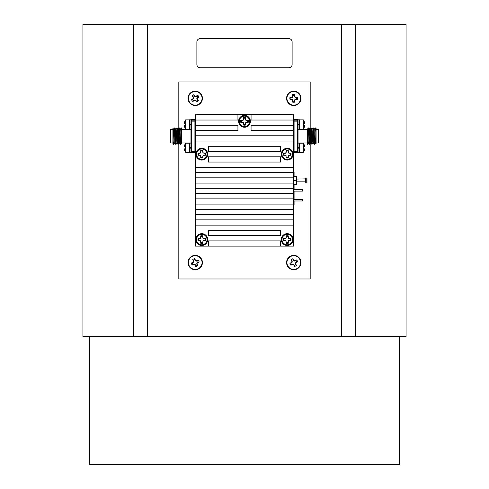 <?xml version="1.0" encoding="UTF-8"?>
<svg xmlns="http://www.w3.org/2000/svg" width="489" height="489" viewBox="0 0 489 489"><rect width="100%" height="100%" fill="white"/><g stroke="black" fill="none" stroke-linecap="round" stroke-linejoin="round"><path stroke-width="0.73" d="M293.767 205.087L294.091 205.087L294.091 200.985M293.767 172.244L294.091 172.244L294.091 176.474M294.091 184.439L294.091 189.487M294.091 191.132L294.091 199.341M293.107 239.573A5.911 5.911 0 0 0 284.237 234.451A5.911 5.911 0 0 0 284.237 244.696A5.911 5.911 0 0 0 293.107 239.573M207.715 239.573A5.911 5.911 0 0 0 198.846 234.451A5.911 5.911 0 0 0 198.846 244.696A5.911 5.911 0 0 0 207.715 239.573M280.625 246.144L293.767 246.144L293.767 114.768L195.233 114.768L195.233 246.144L280.625 246.144L280.625 240.888L208.375 240.888L208.375 246.144M293.107 154.182A5.911 5.911 0 0 0 284.237 149.059A5.911 5.911 0 0 0 284.237 159.298A5.911 5.911 0 0 0 293.107 154.182M207.715 154.182A5.911 5.911 0 0 0 198.846 149.059A5.911 5.911 0 0 0 198.846 159.298A5.911 5.911 0 0 0 207.715 154.182M250.411 121.339A5.911 5.911 0 0 0 241.542 116.217A5.911 5.911 0 0 0 241.542 126.455A5.911 5.911 0 0 0 250.411 121.339M251.071 114.768L251.071 120.025L293.767 120.025L294.091 119.695L294.091 120.844L297.703 120.844L297.703 119.695L294.091 119.695M194.909 119.695L191.297 119.695L191.297 120.844L194.909 120.844L194.909 119.695L195.233 120.025L237.929 120.025L237.929 114.768M208.375 156.81L208.375 162.061L280.625 162.061L280.625 156.81L208.375 156.81M208.375 146.297L208.375 151.553L280.625 151.553L280.625 146.297L208.375 146.297M293.767 125.282L251.071 125.282L251.071 130.532L293.767 130.532M195.233 130.532L237.929 130.532L237.929 125.282L195.233 125.282M293.767 135.789L195.233 135.789M195.233 141.046L293.767 141.046M293.767 167.317L195.233 167.317M195.233 172.574L293.767 172.574M293.767 177.831L195.233 177.831M195.233 183.082L293.767 183.082M293.767 188.338L195.233 188.338M195.233 193.595L293.767 193.595M293.767 198.846L195.233 198.846M195.233 204.102L293.767 204.102M293.767 209.359L195.233 209.359M195.233 214.61L293.767 214.61M293.767 219.867L195.233 219.867M195.233 225.123L293.767 225.123M208.375 230.38L208.375 235.631L280.625 235.631L280.625 230.38L208.375 230.38M316.096 129.218L316.096 143.705L315.625 142.935L314.745 129.298L313.883 127.904L313.657 130.172M315.484 130.172L315.711 127.904L316.01 132.012L316.096 142.947L318.07 142.947L318.07 129.285L316.096 129.285M307.233 139.542L307.233 142.947L298.033 142.947M298.033 129.285L307.233 129.285L307.233 128.943L308.327 142.935L309.176 144.316L308.278 127.904L307.868 134.805M308.266 127.916L307.416 129.298L307.233 130.826L307.233 144.121L307.233 137.433M307.233 134.805L307.233 132.311M297.703 119.695L298.033 120.025L298.033 152.207L297.703 152.537L297.703 151.388L294.091 151.388L294.091 152.537L293.767 152.207M315.662 142.935L314.794 144.328L313.895 127.916M313.223 141.535L312.972 144.328L311.994 128.13M311.554 137.433L311.145 144.328L310.246 127.916L309.824 134.805M309.726 137.433L309.323 144.328L308.425 127.916L308.003 134.805M307.905 137.433L307.514 144.316L307.233 141.162M316.096 137.892L315.576 127.904L315.35 130.172M314.733 144.102L313.755 127.904L313.528 130.196M312.905 144.102L311.927 127.904L311.517 134.805M311.42 137.433L310.998 144.316L310.105 127.904L309.696 134.805M309.598 137.433L309.176 144.316M307.77 137.433L307.233 143.448M313.969 142.061L312.984 144.316M314.647 144.316L313.797 142.935L312.923 129.298L312.074 127.916M312.972 144.328L311.976 142.935L311.096 129.298L310.099 127.904L309.237 129.298M310.564 137.433L310.185 142.935L309.189 144.328M312.013 142.935L311.016 144.328L310.148 142.935L309.274 129.298L308.425 127.916M318.07 129.285L318.4 129.616L318.4 142.195M299.482 152.372L303.296 152.372L303.296 143.179L299.482 143.179M298.033 143.112L299.482 143.112L299.482 152.44L298.033 152.44M304.659 149.169A7.182 6.608 -167.1 0 1 304.549 149.823A7.182 6.608 -167.1 0 0 304.659 149.169A7.182 2.738 -174.6 0 0 304.549 148.894L303.852 148.833L303.852 146.724L304.549 146.663A7.182 2.738 -5.4 0 0 304.659 146.382A7.182 6.608 -12.9 0 0 304.549 145.728A7.262 7.237 -90 0 0 303.852 144.108L303.852 143.962A7.28 7.28 0 0 0 303.296 143.179M304.549 145.728A7.182 6.608 -12.9 0 1 304.659 146.382M303.296 152.372A7.28 7.28 0 0 0 303.852 151.59L303.852 151.443A7.262 7.237 -90 0 0 304.549 149.823M299.482 147.372L298.033 147.372M299.482 148.185L298.033 148.185M299.482 147.507L298.033 147.507M299.482 148.045L298.033 148.045M299.482 129.053L303.296 129.053L303.296 119.86L299.482 119.86M298.033 121.15L294.091 121.15L294.091 151.083L297.703 151.083L297.703 121.15L298.033 121.15L298.033 119.793L299.482 119.793L299.482 129.12L298.033 129.12M304.659 125.856A7.182 6.608 -167.1 0 1 304.549 126.504A7.182 6.608 -167.1 0 0 304.659 125.856A7.182 2.738 -174.6 0 0 304.549 125.575L303.852 125.514L303.852 123.405L304.549 123.344A7.182 2.738 -5.4 0 0 304.659 123.063A7.182 6.608 -12.9 0 0 304.549 122.409A7.262 7.237 -90 0 0 303.852 120.789L303.852 120.642A7.28 7.28 0 0 0 303.296 119.86M304.549 122.409A7.182 6.608 -12.9 0 1 304.659 123.063M303.296 129.053A7.28 7.28 0 0 0 303.852 128.271L303.852 128.124A7.262 7.237 -90 0 0 304.549 126.504M299.482 124.053L298.033 124.053M299.482 124.866L298.033 124.866M299.482 124.188L298.033 124.188M299.482 124.726L298.033 124.726M172.904 142.947L170.93 142.947L170.93 129.285L172.904 129.285L173.277 144.316L172.904 143.705L172.904 130.172M179.402 134.805L179.811 127.904L180.673 129.298L181.767 143.289L181.767 129.285L190.967 129.285M181.767 137.433L181.767 132.617M191.297 152.537L194.909 152.537L194.909 151.388L191.297 151.388L191.297 152.537L190.967 152.207L190.967 120.025L191.297 119.695M172.904 134.347L173.289 144.328L173.516 142.061M173.338 129.298L174.206 127.904L175.105 144.316L175.343 142.061M175.777 130.697L176.028 127.904L177.006 144.102M177.446 134.805L177.855 127.904L178.754 144.316L179.176 137.433M179.274 134.805L179.677 127.904L180.575 144.316L180.997 137.433M181.095 134.805L181.486 127.916L181.767 131.07M173.424 144.328L173.65 142.061M174.267 128.13L175.245 144.328L175.472 142.036M176.095 128.13L177.073 144.328L177.483 137.433M177.58 134.805L178.002 127.916L178.895 144.328L179.304 137.433M179.824 127.916L180.722 144.328L181.132 137.433M181.23 134.805L181.651 127.916M172.898 128.528L173.375 129.298L174.255 142.935L175.105 144.316M175.031 130.172L176.016 127.916M174.353 127.916L175.203 129.298L176.077 142.935L176.926 144.316M176.028 127.904L177.024 129.298L177.904 142.935L178.901 144.328L179.763 142.935M178.436 134.805L178.815 129.298L179.811 127.904M176.987 129.298L177.984 127.904L178.852 129.298L179.726 142.935L180.575 144.316M181.553 142.935L181.767 141.413M170.93 142.947L170.6 142.623L170.6 130.043M190.967 152.44L189.518 152.44L189.518 148.185L190.967 148.185M189.518 148.185L189.518 143.112L190.967 143.112M189.518 147.372L190.967 147.372M189.518 148.045L190.967 148.045M189.518 147.507L190.967 147.507M190.967 129.12L189.518 129.12L189.518 124.866L190.967 124.866M189.518 124.866L189.518 119.793L190.967 119.793M189.518 124.053L190.967 124.053M189.518 124.726L190.967 124.726M189.518 124.188L190.967 124.188M189.518 119.86L185.704 119.86L185.704 129.053L189.518 129.053M184.341 123.063A7.182 6.608 12.9 0 1 184.451 122.409A7.182 6.608 12.9 0 0 184.341 123.063A7.182 2.738 5.4 0 0 184.451 123.344L185.148 123.405L185.148 125.514L184.451 125.575A7.182 2.738 174.6 0 0 184.341 125.856A7.182 6.608 167.1 0 0 184.451 126.504A7.262 7.237 90 0 0 185.148 128.124L185.148 128.271A7.28 7.28 0 0 0 185.704 129.053M184.451 126.504A7.182 6.608 167.1 0 1 184.341 125.856M185.704 119.86A7.28 7.28 0 0 0 185.148 120.642L185.148 120.789A7.262 7.237 90 0 0 184.451 122.409M189.518 143.179L185.704 143.179L185.704 152.372L189.518 152.372M184.341 146.382A7.182 6.608 12.9 0 1 184.451 145.728A7.182 6.608 12.9 0 0 184.341 146.382A7.182 2.738 5.4 0 0 184.451 146.663L185.148 146.724L185.148 148.833L184.451 148.894A7.182 2.738 174.6 0 0 184.341 149.169A7.182 6.608 167.1 0 0 184.451 149.823A7.262 7.237 90 0 0 185.148 151.443L185.148 151.59A7.28 7.28 0 0 0 185.704 152.372M184.451 149.823A7.182 6.608 167.1 0 1 184.341 149.169M185.704 143.179A7.28 7.28 0 0 0 185.148 143.962L185.148 144.108A7.262 7.237 90 0 0 184.451 145.728M293.767 176.67L296.365 176.578L296.365 177.58L295.943 176.572L293.962 176.572L293.962 180.355L295.943 180.355L296.365 179.451L296.365 181.462L295.943 180.557L293.962 180.557L293.962 184.341L295.943 184.341L296.365 183.332L296.365 184.335L296.395 177.648L296.591 181.835L296.365 184.335L295.943 184.439L296.365 184.335M296.395 183.259L296.193 176.474M293.962 184.439L295.943 184.439L293.962 184.439M305.258 178.467L305.258 182.758L305.258 178.467M305.063 179.078L305.258 182.03L305.258 178.876L296.591 179.078M306.97 178.467L306.97 182.758L306.97 178.467M302.502 200.16L302.502 199.469L302.502 200.16M302.502 190.307L302.502 190.997L302.502 190.307M243.137 119.854A8.227 0.715 -67.5 0 1 243.363 119.334L243.381 119.243A8.295 0.721 -90 0 1 243.43 117.635A3.851 3.851 0 0 1 245.57 117.635A8.295 0.721 90 0 1 245.619 119.243L245.637 119.334A8.227 0.715 67.5 0 1 245.863 119.854L245.985 119.976A8.227 0.715 22.5 0 1 246.505 120.202L246.59 120.221A8.295 0.721 -0 0 1 248.198 120.27A3.851 3.851 0 0 1 248.198 122.403A8.295 0.721 180 0 1 246.59 122.458L246.505 122.476A8.227 0.715 157.5 0 1 245.985 122.696L245.863 122.825A8.227 0.715 112.5 0 1 245.637 123.344L245.619 123.43A8.295 0.721 90 0 1 245.57 125.037A3.851 3.851 0 0 1 243.43 125.037A8.295 0.721 -90 0 1 243.381 123.43L243.363 123.344A8.227 0.715 -112.5 0 1 243.137 122.825L243.015 122.696A8.227 0.715 -157.5 0 1 242.495 122.476L242.41 122.458A8.295 0.721 180 0 1 240.802 122.403A3.851 3.851 0 0 1 240.802 120.27A8.295 0.721 -0 0 1 242.41 120.221L242.495 120.202A8.227 0.715 -22.5 0 1 243.015 119.976L243.357 120.074L242.55 120.477L241.45 120.496A3.16 3.16 0 0 0 241.45 122.177L243.357 122.605L243.43 125.037M249.708 121.339A5.208 5.208 0 0 1 241.896 125.844A5.208 5.208 0 0 1 241.896 116.828A5.208 5.208 0 0 1 249.708 121.339M249.983 121.339A5.483 5.483 0 0 1 241.755 126.089A5.483 5.483 0 0 1 241.755 116.59A5.483 5.483 0 0 1 249.983 121.339A5.483 5.483 0 0 1 241.755 126.089A5.483 5.483 0 0 1 241.755 116.59A5.483 5.483 0 0 1 249.983 121.339M243.656 124.389A3.16 3.16 0 0 0 245.344 124.389L245.765 122.482L248.198 122.403M247.55 122.177A3.16 3.16 0 0 0 247.55 120.496L248.198 120.27M245.344 124.389L245.57 125.037M247.55 120.496L245.765 120.196L245.344 118.289A3.16 3.16 0 0 0 243.656 118.289L243.357 120.074M245.344 118.289L245.57 117.635M243.656 118.289L243.43 117.635M241.45 120.496L240.802 120.27M241.45 122.177L240.802 122.403M285.833 152.696A8.227 0.715 -67.5 0 1 286.059 152.177L286.077 152.091A8.295 0.721 -90 0 1 286.132 150.478A3.851 3.851 0 0 1 288.265 150.478A8.295 0.721 90 0 1 288.314 152.091L288.333 152.177A8.227 0.715 67.5 0 1 288.559 152.696L288.681 152.819A8.227 0.715 22.5 0 1 289.201 153.045L289.286 153.063A8.295 0.721 -0 0 1 290.9 153.112A3.851 3.851 0 0 1 290.9 155.245A8.295 0.721 180 0 1 289.286 155.3L289.201 155.319A8.227 0.715 157.5 0 1 288.681 155.545L288.559 155.667A8.227 0.715 112.5 0 1 288.333 156.187L288.314 156.272A8.295 0.721 90 0 1 288.265 157.88A3.851 3.851 0 0 1 286.132 157.88A8.295 0.721 -90 0 1 286.077 156.272L286.059 156.187A8.227 0.715 -112.5 0 1 285.833 155.667L285.71 155.545A8.227 0.715 -157.5 0 1 285.191 155.319L285.105 155.3A8.295 0.721 180 0 1 283.498 155.245A3.851 3.851 0 0 1 283.498 153.112A8.295 0.721 -0 0 1 285.105 153.063L285.191 153.045A8.227 0.715 -22.5 0 1 285.71 152.819L286.053 152.916L285.246 153.32L284.146 153.338A3.16 3.16 0 0 0 284.146 155.025L286.053 155.447L286.132 157.88M292.404 154.182A5.208 5.208 0 0 1 284.592 158.693A5.208 5.208 0 0 1 284.592 149.671A5.208 5.208 0 0 1 292.404 154.182M292.679 154.182A5.483 5.483 0 0 1 284.451 158.931A5.483 5.483 0 0 1 284.451 149.432A5.483 5.483 0 0 1 292.679 154.182A5.483 5.483 0 0 1 284.451 158.931A5.483 5.483 0 0 1 284.451 149.432A5.483 5.483 0 0 1 292.679 154.182M286.352 157.232A3.16 3.16 0 0 0 288.039 157.232L288.461 155.325L290.9 155.245M290.246 155.025A3.16 3.16 0 0 0 290.246 153.338L290.9 153.112M288.039 157.232L288.265 157.88M290.246 153.338L288.461 153.039L288.039 151.132A3.16 3.16 0 0 0 286.352 151.132L286.053 152.916M288.039 151.132L288.265 150.478M286.352 151.132L286.132 150.478M284.146 153.338L283.498 153.112M284.146 155.025L283.498 155.245M200.441 152.696A8.227 0.715 -67.5 0 1 200.667 152.177L200.686 152.091A8.295 0.721 -90 0 1 200.734 150.478A3.851 3.851 0 0 1 202.868 150.478A8.295 0.721 90 0 1 202.923 152.091L202.941 152.177A8.227 0.715 67.5 0 1 203.167 152.696L203.29 152.819A8.227 0.715 22.5 0 1 203.809 153.045L203.895 153.063A8.295 0.721 -0 0 1 205.502 153.112A3.851 3.851 0 0 1 205.502 155.245A8.295 0.721 180 0 1 203.895 155.3L203.809 155.319A8.227 0.715 157.5 0 1 203.29 155.545L203.167 155.667A8.227 0.715 112.5 0 1 202.941 156.187L202.923 156.272A8.295 0.721 90 0 1 202.868 157.88A3.851 3.851 0 0 1 200.734 157.88A8.295 0.721 -90 0 1 200.686 156.272L200.667 156.187A8.227 0.715 -112.5 0 1 200.441 155.667L200.319 155.545A8.227 0.715 -157.5 0 1 199.799 155.319L199.714 155.3A8.295 0.721 180 0 1 198.1 155.245A3.851 3.851 0 0 1 198.1 153.112A8.295 0.721 -0 0 1 199.714 153.063L199.799 153.045A8.227 0.715 -22.5 0 1 200.319 152.819L200.661 152.916L199.854 153.32L198.754 153.338A3.16 3.16 0 0 0 198.754 155.025L200.661 155.447L200.734 157.88M207.012 154.182A5.208 5.208 0 0 1 199.2 158.693A5.208 5.208 0 0 1 199.2 149.671A5.208 5.208 0 0 1 207.012 154.182M207.287 154.182A5.483 5.483 0 0 1 199.06 158.931A5.483 5.483 0 0 1 199.06 149.432A5.483 5.483 0 0 1 207.287 154.182A5.483 5.483 0 0 1 199.06 158.931A5.483 5.483 0 0 1 199.06 149.432A5.483 5.483 0 0 1 207.287 154.182M200.961 157.232A3.16 3.16 0 0 0 202.648 157.232L203.069 155.325L205.502 155.245M204.854 155.025A3.16 3.16 0 0 0 204.854 153.338L205.502 153.112M202.648 157.232L202.868 157.88M204.854 153.338L202.947 152.916L202.648 151.132A3.16 3.16 0 0 0 200.961 151.132L200.661 152.916M202.648 151.132L202.868 150.478M200.961 151.132L200.734 150.478M198.754 153.338L198.1 153.112M198.754 155.025L198.1 155.245M200.441 238.088A8.227 0.715 -67.5 0 1 200.667 237.568L200.686 237.483A8.295 0.721 -90 0 1 200.734 235.875A3.851 3.851 0 0 1 202.868 235.875A8.295 0.721 90 0 1 202.923 237.483L202.941 237.568A8.227 0.715 67.5 0 1 203.167 238.088L203.29 238.21A8.227 0.715 22.5 0 1 203.809 238.436L203.895 238.455A8.295 0.721 -0 0 1 205.502 238.51A3.851 3.851 0 0 1 205.502 240.643A8.295 0.721 180 0 1 203.895 240.692L203.809 240.71A8.227 0.715 157.5 0 1 203.29 240.936L203.167 241.059A8.227 0.715 112.5 0 1 202.941 241.578L202.923 241.664A8.295 0.721 90 0 1 202.868 243.277A3.851 3.851 0 0 1 200.734 243.277A8.295 0.721 -90 0 1 200.686 241.664L200.667 241.578A8.227 0.715 -112.5 0 1 200.441 241.059L200.319 240.936A8.227 0.715 -157.5 0 1 199.799 240.71L199.714 240.692A8.295 0.721 180 0 1 198.1 240.643A3.851 3.851 0 0 1 198.1 238.51A8.295 0.721 -0 0 1 199.714 238.455L199.799 238.436A8.227 0.715 -22.5 0 1 200.319 238.21L200.661 238.308L199.854 238.711L198.754 238.73A3.16 3.16 0 0 0 198.754 240.417L200.661 240.839L200.734 243.277M207.012 239.573A5.208 5.208 0 0 1 199.2 244.084A5.208 5.208 0 0 1 199.2 235.062A5.208 5.208 0 0 1 207.012 239.573M207.287 239.573A5.483 5.483 0 0 1 199.06 244.323A5.483 5.483 0 0 1 199.06 234.824A5.483 5.483 0 0 1 207.287 239.573A5.483 5.483 0 0 1 199.06 244.323A5.483 5.483 0 0 1 199.06 234.824A5.483 5.483 0 0 1 207.287 239.573M200.961 242.623A3.16 3.16 0 0 0 202.648 242.623L203.069 240.716L205.502 240.643M204.854 240.417A3.16 3.16 0 0 0 204.854 238.73L205.502 238.51M202.648 242.623L202.868 243.277M204.854 238.73L202.947 238.308L202.648 236.523A3.16 3.16 0 0 0 200.961 236.523L200.661 238.308M202.648 236.523L202.868 235.875M200.961 236.523L200.734 235.875M198.754 238.73L198.1 238.51M198.754 240.417L198.1 240.643M285.833 238.088A8.227 0.715 -67.5 0 1 286.059 237.568L286.077 237.483A8.295 0.721 -90 0 1 286.132 235.875A3.851 3.851 0 0 1 288.265 235.875A8.295 0.721 90 0 1 288.314 237.483L288.333 237.568A8.227 0.715 67.5 0 1 288.559 238.088L288.681 238.21A8.227 0.715 22.5 0 1 289.201 238.436L289.286 238.455A8.295 0.721 -0 0 1 290.9 238.51A3.851 3.851 0 0 1 290.9 240.643A8.295 0.721 180 0 1 289.286 240.692L289.201 240.71A8.227 0.715 157.5 0 1 288.681 240.936L288.559 241.059A8.227 0.715 112.5 0 1 288.333 241.578L288.314 241.664A8.295 0.721 90 0 1 288.265 243.277A3.851 3.851 0 0 1 286.132 243.277A8.295 0.721 -90 0 1 286.077 241.664L286.059 241.578A8.227 0.715 -112.5 0 1 285.833 241.059L285.71 240.936A8.227 0.715 -157.5 0 1 285.191 240.71L285.105 240.692A8.295 0.721 180 0 1 283.498 240.643A3.851 3.851 0 0 1 283.498 238.51A8.295 0.721 -0 0 1 285.105 238.455L285.191 238.436A8.227 0.715 -22.5 0 1 285.71 238.21L286.053 238.308L285.246 238.711L284.146 238.73A3.16 3.16 0 0 0 284.146 240.417L286.053 240.839L286.132 243.277M292.404 239.573A5.208 5.208 0 0 1 284.592 244.084A5.208 5.208 0 0 1 284.592 235.062A5.208 5.208 0 0 1 292.404 239.573M292.679 239.573A5.483 5.483 0 0 1 284.451 244.323A5.483 5.483 0 0 1 284.451 234.824A5.483 5.483 0 0 1 292.679 239.573A5.483 5.483 0 0 1 284.451 244.323A5.483 5.483 0 0 1 284.451 234.824A5.483 5.483 0 0 1 292.679 239.573M286.352 242.623A3.16 3.16 0 0 0 288.039 242.623L288.461 240.716L290.9 240.643M290.246 240.417A3.16 3.16 0 0 0 290.246 238.73L290.9 238.51M288.039 242.623L288.265 243.277M290.246 238.73L288.339 238.308L288.039 236.523A3.16 3.16 0 0 0 286.352 236.523L286.053 238.308M288.039 236.523L288.265 235.875M286.352 236.523L286.132 235.875M284.146 238.73L283.498 238.51M284.146 240.417L283.498 240.643M292.122 114.768L292.122 114.438L196.878 114.438L196.878 114.768M178.815 143.968L178.815 278.987L310.185 278.987L310.185 137.433M310.185 134.805L310.185 81.926L178.815 81.926L178.815 129.243M147.611 336.463L341.389 336.463L341.389 24.45L147.611 24.45L147.611 336.463L82.91 336.463L82.91 24.45L147.611 24.45M355.509 336.463L406.09 336.463L406.09 24.45L355.509 24.45L355.509 336.463L341.389 336.463M341.389 24.45L355.509 24.45M133.491 24.45L133.491 336.463M89.481 336.463L89.481 464.55L399.519 464.55L399.519 336.463M291.829 99.126L291.756 99.493A11.125 0.972 22.5 0 0 292.275 99.713L292.685 99.548L293.009 101.156A2.91 2.91 0 0 0 294.525 101.156L294.965 99.426L296.572 99.108L297.526 99.432A3.918 3.918 0 0 0 297.526 97.262A11.155 0.972 180 0 0 295.857 97.219L295.784 97.586L294.965 97.268L294.543 96.412L294.855 94.585A3.918 3.918 0 0 0 292.679 94.585A11.155 0.972 90 0 0 292.636 96.254L293.009 96.327L292.563 97.268L290.955 97.586A2.91 2.91 0 0 0 290.955 99.108L292.563 99.426M291.756 99.493L291.744 99.108M291.744 97.586L291.67 97.219A11.155 0.972 180 0 0 290.001 97.262A3.918 3.918 0 0 0 290.001 99.432A11.155 0.972 0 0 0 291.67 99.475M291.67 97.219L291.829 97.574M292.563 97.268L292.275 96.981A11.125 0.972 157.5 0 0 291.756 97.201M292.275 96.981L292.685 97.146M292.99 96.412L292.618 96.339A11.125 0.972 112.5 0 0 292.398 96.859M294.525 96.327L294.891 96.254A11.155 0.972 -90 0 0 294.855 94.585M294.891 96.254L294.543 96.412M294.843 97.146L295.13 96.859A11.125 0.972 -112.5 0 0 294.91 96.339M295.13 96.859L294.965 97.268M295.698 97.574L295.772 97.201A11.125 0.972 -157.5 0 0 295.252 96.981M295.784 99.108L295.857 99.475A11.155 0.972 0 0 0 297.526 99.432M295.857 99.475L295.698 99.126M294.965 99.426L295.252 99.713A11.125 0.972 -22.5 0 0 295.772 99.493M295.252 99.713L294.843 99.548M294.543 100.282L294.91 100.355A11.125 0.972 -67.5 0 0 295.13 99.835M294.91 100.355L294.525 100.367M293.009 100.367L292.636 100.441A11.155 0.972 90 0 0 292.679 102.109A3.918 3.918 0 0 0 294.855 102.109A11.155 0.972 -90 0 0 294.891 100.441M292.636 100.441L292.99 100.282M292.685 99.548L292.398 99.835A11.125 0.972 67.5 0 0 292.618 100.355M293.767 105.172A6.828 6.828 0 0 0 299.678 94.933A6.828 6.828 0 0 0 287.856 94.933A6.828 6.828 0 0 0 293.767 105.172M293.767 105.538A7.194 7.194 0 0 0 299.995 94.75A7.194 7.194 0 0 0 287.538 94.75A7.194 7.194 0 0 0 293.767 105.538A7.194 7.194 0 0 0 299.995 94.75A7.194 7.194 0 0 0 287.538 94.75A7.194 7.194 0 0 0 293.767 105.538M294.525 95.538A2.91 2.91 0 0 0 293.009 95.538L292.679 94.585M296.572 99.108A2.91 2.91 0 0 0 296.572 97.586L295.784 97.586M296.572 97.586L297.526 97.262M293.009 95.538L293.009 96.327M294.525 101.156L294.855 102.109M293.009 101.156L292.679 102.109M290.955 99.108L290.001 99.432M290.955 97.586L290.001 97.262M292.398 264.133L292.501 264.494A11.125 0.972 -4.6 0 0 293.058 264.457L293.351 264.127L294.366 265.411A2.91 2.91 0 0 0 295.717 264.72L295.325 262.978L296.609 261.963L297.612 261.823A3.918 3.918 0 0 0 296.621 259.885A11.155 0.972 152.9 0 0 295.118 260.606L295.222 260.967L294.347 261.059L293.577 260.49L293.021 258.718A3.918 3.918 0 0 0 291.083 259.708A11.155 0.972 62.9 0 0 291.811 261.212L292.171 261.108L292.202 262.153L290.918 263.168A2.91 2.91 0 0 0 291.609 264.518L293.186 264.072M292.501 264.494L292.312 264.158M291.621 262.807L291.389 262.514A11.155 0.972 152.9 0 0 289.922 263.308A3.918 3.918 0 0 0 290.912 265.246A11.155 0.972 -27.1 0 0 292.416 264.518M292.202 262.153L291.817 262.025A11.125 0.972 130.4 0 0 291.456 262.459M291.817 262.025L292.257 261.982M292.196 261.193L291.829 261.297A11.125 0.972 85.4 0 0 291.872 261.859M293.522 260.417L293.816 260.185A11.155 0.972 -117.1 0 0 293.021 258.718M293.816 260.185L293.577 260.49M294.176 261.004L294.305 260.619A11.125 0.972 -139.6 0 0 293.871 260.258M294.305 260.619L294.347 261.059M295.136 260.992L295.032 260.631A11.125 0.972 175.4 0 0 294.47 260.668M295.912 262.318L296.145 262.617A11.155 0.972 -27.1 0 0 297.612 261.823M296.145 262.617L295.839 262.373M295.325 262.978L295.711 263.1A11.125 0.972 -49.6 0 0 296.071 262.672M295.711 263.1L295.27 263.143M295.338 263.932L295.698 263.828A11.125 0.972 -94.6 0 0 295.656 263.271M295.698 263.828L295.362 264.017M294.011 264.708L293.712 264.94A11.155 0.972 62.9 0 0 294.506 266.407A3.918 3.918 0 0 0 296.444 265.417A11.155 0.972 -117.1 0 0 295.723 263.913M293.351 264.127L293.229 264.512A11.125 0.972 40.4 0 0 293.657 264.873M296.872 268.644A6.828 6.828 0 0 0 297.477 256.835A6.828 6.828 0 0 0 286.951 262.214A6.828 6.828 0 0 0 296.872 268.644M297.037 268.968A7.194 7.194 0 0 0 297.679 256.529A7.194 7.194 0 0 0 286.585 262.196A7.194 7.194 0 0 0 297.037 268.968A7.194 7.194 0 0 0 297.679 256.529A7.194 7.194 0 0 0 286.585 262.196A7.194 7.194 0 0 0 297.037 268.968M293.162 259.72A2.91 2.91 0 0 0 291.811 260.411L291.083 259.708M296.609 261.963A2.91 2.91 0 0 0 295.918 260.613L295.222 260.967M295.918 260.613L296.621 259.885M291.811 260.411L292.171 261.108M295.717 264.72L296.444 265.417M294.366 265.411L294.506 266.407M291.609 264.518L290.912 265.246M290.918 263.168L289.922 263.308M193.766 264.042L193.846 264.408A11.125 0.972 -0.8 0 0 194.408 264.408L194.72 264.097L195.649 265.441A2.91 2.91 0 0 0 197.043 264.842L196.767 263.076L198.112 262.147L199.121 262.073A3.918 3.918 0 0 0 198.259 260.075A11.155 0.972 156.7 0 0 196.712 260.698L196.792 261.065L195.912 261.095L195.184 260.484L194.744 258.681A3.918 3.918 0 0 0 192.745 259.543A11.155 0.972 66.7 0 0 193.369 261.089L193.736 261.01L193.705 262.049L192.354 262.978A2.91 2.91 0 0 0 192.959 264.372L194.555 264.029M193.846 264.408L193.681 264.06M193.082 262.666L192.868 262.355A11.155 0.972 156.7 0 0 191.352 263.051A3.918 3.918 0 0 0 192.214 265.05A11.155 0.972 -23.3 0 0 193.76 264.427M193.705 262.049L193.326 261.902A11.125 0.972 134.2 0 0 192.941 262.306M193.326 261.902L193.766 261.884M193.76 261.095L193.387 261.175A11.125 0.972 89.2 0 0 193.393 261.737M195.129 260.411L195.441 260.197A11.155 0.972 -113.3 0 0 194.744 258.681M195.753 261.034L195.9 260.655A11.125 0.972 -135.8 0 0 195.496 260.27M195.9 260.655L195.912 261.095M196.7 261.083L196.627 260.716A11.125 0.972 179.2 0 0 196.065 260.723M197.391 262.459L197.605 262.77A11.155 0.972 -23.3 0 0 199.121 262.073M196.767 263.076L197.14 263.229A11.125 0.972 -45.8 0 0 197.532 262.819M197.14 263.229L196.7 263.241M196.712 264.029L197.079 263.95A11.125 0.972 -90.8 0 0 197.079 263.394M197.079 263.95L196.731 264.121M195.337 264.72L195.032 264.934A11.155 0.972 66.7 0 0 195.722 266.45A3.918 3.918 0 0 0 197.721 265.588A11.155 0.972 -113.3 0 0 197.098 264.042M194.72 264.097L194.573 264.47A11.125 0.972 44.2 0 0 194.977 264.861M197.935 268.834A6.828 6.828 0 0 0 199.31 257.092A6.828 6.828 0 0 0 188.454 261.768A6.828 6.828 0 0 0 197.935 268.834M198.082 269.17A7.194 7.194 0 0 0 199.53 256.798A7.194 7.194 0 0 0 188.094 261.725A7.194 7.194 0 0 0 198.082 269.17A7.194 7.194 0 0 0 199.53 256.798A7.194 7.194 0 0 0 188.094 261.725A7.194 7.194 0 0 0 198.082 269.17M194.824 259.683A2.91 2.91 0 0 0 193.43 260.282L192.745 259.543M198.112 262.147A2.91 2.91 0 0 0 197.513 260.753L196.792 261.065M197.513 260.753L198.259 260.075M193.43 260.282L193.736 261.01M197.043 264.842L197.721 265.588M195.649 265.441L195.722 266.45M192.959 264.372L192.214 265.05M192.354 262.978L191.352 263.051M194.157 100.129L194.316 100.465A11.125 0.972 -14.4 0 0 194.86 100.331L195.093 99.958L196.315 101.052A2.91 2.91 0 0 0 197.525 100.141L196.847 98.491L197.935 97.268L198.895 96.963A3.918 3.918 0 0 0 197.593 95.221A11.155 0.972 143.1 0 0 196.236 96.192L196.395 96.529L195.551 96.761L194.695 96.333L193.846 94.689A3.918 3.918 0 0 0 192.11 95.991A11.155 0.972 53.1 0 0 193.076 97.348L193.418 97.189L193.626 98.203L192.532 99.426A2.91 2.91 0 0 0 193.442 100.636L194.922 99.933M193.161 98.955L192.886 98.705A11.155 0.972 143.1 0 0 191.572 99.732A3.918 3.918 0 0 0 192.88 101.474A11.155 0.972 -36.9 0 0 194.237 100.508M192.886 98.705L193.222 98.888M193.626 98.203L193.222 98.148A11.125 0.972 120.6 0 0 192.941 98.637M193.222 98.148L193.65 98.032M193.455 97.268L193.112 97.427A11.125 0.972 75.6 0 0 193.247 97.977M194.628 96.278L194.879 95.997A11.155 0.972 -126.9 0 0 193.846 94.689M194.879 95.997L194.695 96.333M195.374 96.736L195.435 96.339A11.125 0.972 -149.4 0 0 194.946 96.052M195.435 96.339L195.551 96.761M196.315 96.565L196.15 96.229A11.125 0.972 165.6 0 0 195.606 96.364M197.305 97.745L197.587 97.996A11.155 0.972 -36.9 0 0 198.895 96.963M197.587 97.996L197.244 97.806M196.847 98.491L197.244 98.546A11.125 0.972 -59.4 0 0 197.525 98.063M197.244 98.546L196.822 98.662M197.018 99.426L197.354 99.267A11.125 0.972 -104.4 0 0 197.22 98.717M195.838 100.416L195.588 100.697A11.155 0.972 53.1 0 0 196.621 102.012A3.918 3.918 0 0 0 198.363 100.703A11.155 0.972 -126.9 0 0 197.391 99.346M195.588 100.697L195.771 100.361M195.093 99.958L195.038 100.361A11.125 0.972 30.6 0 0 195.521 100.642M199.329 103.809A6.828 6.828 0 0 0 197.917 92.073A6.828 6.828 0 0 0 188.461 99.163A6.828 6.828 0 0 0 199.329 103.809M199.549 104.102A7.194 7.194 0 0 0 198.063 91.73A7.194 7.194 0 0 0 188.094 99.206A7.194 7.194 0 0 0 199.549 104.102A7.194 7.194 0 0 0 198.063 91.73A7.194 7.194 0 0 0 188.094 99.206A7.194 7.194 0 0 0 199.549 104.102M194.157 95.648A2.91 2.91 0 0 0 192.941 96.559L192.11 95.991M197.935 97.268A2.91 2.91 0 0 0 197.024 96.058L196.395 96.529M197.024 96.058L197.593 95.221M192.941 96.559L193.418 97.189M197.525 100.141L198.363 100.703M196.315 101.052L196.621 102.012M193.442 100.636L192.88 101.474M192.532 99.426L191.572 99.732M292.122 41.926A3.282 3.282 0 0 0 288.84 38.637L200.16 38.637A3.282 3.282 0 0 0 196.878 41.926L196.878 64.45A3.282 3.282 0 0 0 200.16 67.739L288.84 67.739A3.282 3.282 0 0 0 292.122 64.45L292.122 41.926M293.767 201.804L294.091 201.804M293.767 175.527L294.091 175.527M297.703 151.388L298.033 151.083L297.703 151.388M294.091 151.388L293.767 151.083L294.091 151.388M294.091 121.15L293.767 121.15L294.091 121.15M313.669 142.061L313.602 130.172M194.909 151.083L194.909 121.15L191.297 121.15L191.297 151.083L194.909 151.083M191.297 120.844L190.967 121.15L191.297 120.844M190.967 151.083L191.297 151.388L190.967 151.083M194.909 120.844L195.233 121.15L194.909 120.844M175.331 130.172L175.398 142.061M305.46 182.953L306.768 182.953L306.768 177.959L305.46 177.959L305.258 182.758M293.767 200.985L302.367 200.985L302.367 199.341L293.767 199.341M293.767 191.132L302.367 191.132L302.367 189.487L293.767 189.487M288.84 114.768L288.84 114.438M200.16 114.768L200.16 114.438M297.703 152.537L294.091 152.537M297.703 144.426L298.033 144.096M316.096 128.528L315.576 127.904M312.055 127.904L311.065 129.298M314.714 129.298L315.564 127.916M312.887 129.298L313.736 127.916M307.514 144.316L308.363 142.935M318.07 142.947L318.4 142.623M314.879 130.172L315.931 130.172M313.094 130.697L313.473 130.569M194.909 144.426L195.233 144.096M191.297 127.806L190.967 128.136M194.909 152.537L195.233 152.207M181.767 142.947L190.967 142.947M176.945 144.328L177.935 142.935M174.286 142.935L173.436 144.316M176.113 142.935L175.264 144.316M181.584 142.935L180.734 144.316M181.486 127.916L180.637 129.298M170.93 129.285L170.6 129.616M174.121 142.061L173.069 142.061M175.906 141.535L175.527 141.669M305.063 181.835L296.591 181.835"/></g></svg>
